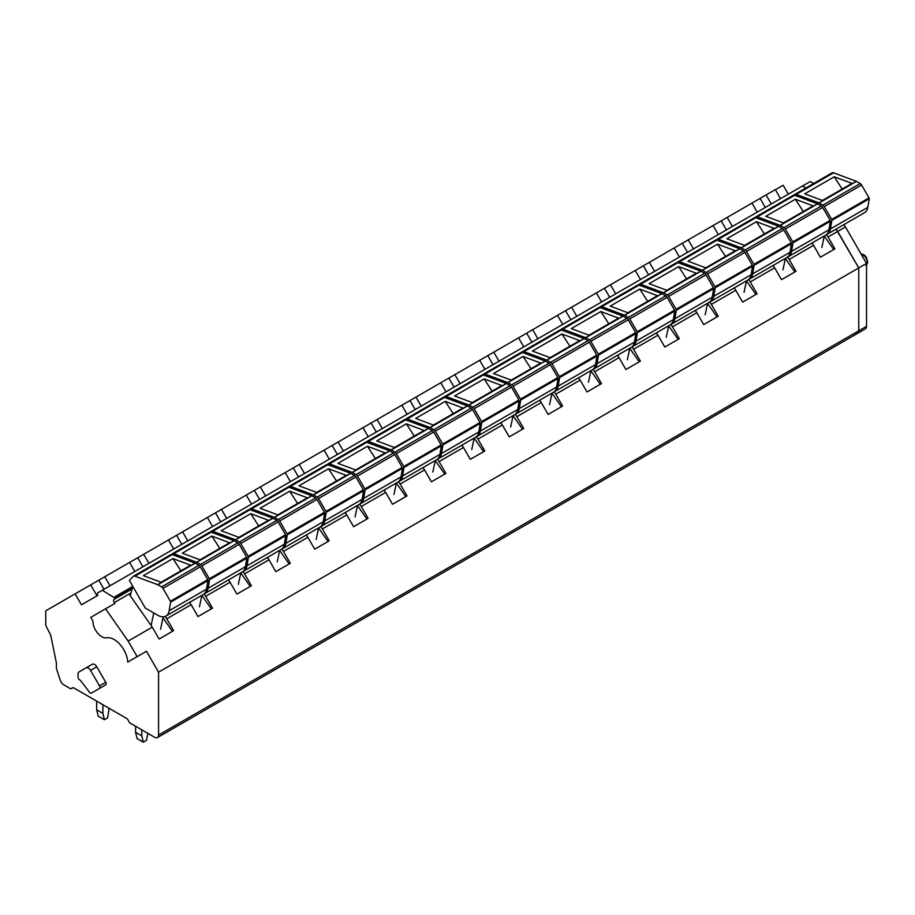 <?xml version="1.0" encoding="UTF-8"?>
<svg xmlns="http://www.w3.org/2000/svg" width="915" height="915" viewBox="0 0 915 915"><rect width="100%" height="100%" fill="white"/><g stroke="black" fill="none" stroke-linecap="round" stroke-linejoin="round"><path stroke-width="1.37" d="M137.078 656.684A19.249 11.117 60 0 1 137.078 656.696L146.48 651.263L158.558 672.182L158.558 735.065A5.501 3.18 60 0 1 157.414 737.582A5.501 3.18 60 0 1 154.669 737.307L130.548 723.376A3.305 1.91 60 0 1 128.523 720.871A3.305 1.91 60 0 0 126.499 718.355L73.955 688.011A3.305 1.91 60 0 0 72.308 687.851A3.305 1.91 60 0 0 71.942 688.194A3.305 1.91 60 0 1 71.564 688.538A3.305 1.91 60 0 1 69.917 688.377L63.787 684.843A5.501 3.18 60 0 1 60.264 680.211L56.41 668.453L56.41 663.066L50.68 635.044L46.482 626.867A4.403 2.539 60 0 1 45.75 624.121L45.75 610.831L90.677 584.891L97.001 595.848M788.33 194.163L783.171 185.242L775.382 189.737L780.552 198.658L775.314 189.622L766.072 194.952L771.299 203.999M813.664 183.503L810.267 181.536L802.489 186.031L805.886 187.998L802.455 186.008L97.768 592.863A2.196 1.27 60 0 0 97.768 595.402L81.446 604.826L75.122 593.869M794.014 195.135L794.46 194.655A3.854 2.219 60 0 1 794.769 194.415A3.854 2.219 60 0 1 796.222 194.38L818.994 202.89A1.098 0.641 60 0 1 819.131 202.958L822.882 205.12A2.745 1.59 60 0 1 824.255 206.573L831.689 219.451A1.098 0.641 60 0 1 831.907 220.366L830.477 228.91A16.504 9.527 60 0 1 827.24 234.229A16.504 9.527 60 0 1 826.417 234.617L828.064 236.996L837.683 231.438L836.07 229.127L858.75 267.923L837.683 231.438L845.46 226.943L843.847 224.644M158.558 672.182L858.75 267.923L858.75 330.807A5.501 3.18 60 0 1 857.607 333.323A5.501 3.18 60 0 1 854.862 333.06M146.48 651.263L137.147 656.65L128.157 641.083L105.545 608.83L114.878 603.442L114.272 602.573A2.505 1.441 60 0 1 114.066 599.371L132.126 588.94M102.263 590.267L114.581 597.838A1.098 0.641 60 0 1 114.569 599.073M105.728 682.281L96.773 666.783L90.551 670.375L99.495 685.873A2.196 1.27 60 0 1 99.495 688.412L105.728 684.82A2.196 1.27 60 0 0 105.728 682.281L99.495 685.873M97.585 689.521A2.082 1.201 60 0 0 97.596 689.521L105.728 684.82M99.495 688.412L91.374 693.113A2.082 1.201 60 0 1 89.533 692.289L80.577 680.566A2.699 1.556 60 0 0 79.719 679.914A2.196 1.27 60 0 1 78.038 677.146L78.038 674A4.403 2.539 60 0 1 78.953 671.987L92.369 664.233A4.403 2.539 60 0 1 96.773 666.783M90.677 584.891L766.072 194.952M114.215 597.163L132.812 586.424M204.011 593.961L205.669 596.328L230.077 582.237L228.453 579.938M242.91 571.509L244.568 573.877L268.976 559.786L267.363 557.475M249.429 509.552L249.864 509.072A3.854 2.219 60 0 1 250.172 508.832A3.854 2.219 60 0 1 251.625 508.797L274.397 517.307A1.098 0.641 60 0 1 274.534 517.375L278.286 519.537A2.745 1.59 60 0 1 279.658 520.99L287.093 533.868A1.098 0.641 60 0 1 287.31 534.795L285.88 543.338A16.504 9.527 60 0 1 282.644 548.645A16.504 9.527 60 0 1 281.831 549.034L283.467 551.413L307.875 537.322L306.262 535.012M288.328 487.1L288.774 486.62A3.854 2.219 60 0 1 289.071 486.38A3.854 2.219 60 0 1 290.524 486.345L313.296 494.855A1.098 0.641 60 0 1 313.433 494.912L317.185 497.085A2.745 1.59 60 0 1 318.557 498.526L325.992 511.416A1.098 0.641 60 0 1 326.209 512.331L324.779 520.875A16.504 9.527 60 0 1 321.542 526.194A16.504 9.527 60 0 1 320.73 526.582L322.366 528.95L346.774 514.859L345.161 512.56M359.606 504.131L361.265 506.498L385.673 492.407L384.06 490.097M398.505 481.679L400.164 484.035L424.571 469.944L422.959 467.645M405.025 419.722L405.471 419.242A3.854 2.219 60 0 1 405.768 419.001A3.854 2.219 60 0 1 407.221 418.967L429.993 427.477A1.098 0.641 60 0 1 430.13 427.545L433.882 429.707A2.745 1.59 60 0 1 435.254 431.159L442.7 444.038A1.098 0.641 60 0 1 442.906 444.953L441.476 453.497A16.504 9.527 60 0 1 438.239 458.815A16.504 9.527 60 0 1 437.427 459.204L439.063 461.583L463.47 447.492L461.858 445.182M443.924 397.259L444.37 396.79A3.854 2.219 60 0 1 444.667 396.538A3.854 2.219 60 0 1 446.12 396.504L468.892 405.013A1.098 0.641 60 0 1 469.029 405.082L472.781 407.244A2.745 1.59 60 0 1 474.153 408.696L481.599 421.586A1.098 0.641 60 0 1 481.805 422.501L480.375 431.045A16.504 9.527 60 0 1 477.138 436.363A16.504 9.527 60 0 1 476.326 436.741L477.962 439.12L502.369 425.029L500.757 422.719M515.202 414.301L516.861 416.657L541.268 402.566L539.656 400.267M554.113 391.837L555.76 394.205L580.167 380.114L578.554 377.803M560.621 329.88L561.067 329.411A3.854 2.219 60 0 1 561.375 329.16A3.854 2.219 60 0 1 562.828 329.125L585.6 337.646A1.098 0.641 60 0 1 585.726 337.704L589.477 339.865A2.745 1.59 60 0 1 590.85 341.318L598.296 354.208A1.098 0.641 60 0 1 598.513 355.123L597.083 363.667A16.504 9.527 60 0 1 593.835 368.985A16.504 9.527 60 0 1 593.023 369.374L594.67 371.742L619.066 357.651L617.453 355.352M599.519 307.429L599.965 306.948A3.854 2.219 60 0 1 600.274 306.708A3.854 2.219 60 0 1 601.727 306.674L624.499 315.183A1.098 0.641 60 0 1 624.625 315.252L628.376 317.413A2.745 1.59 60 0 1 629.749 318.866L637.195 331.745A1.098 0.641 60 0 1 637.412 332.66L635.982 341.204A16.504 9.527 60 0 1 632.734 346.522A16.504 9.527 60 0 1 631.922 346.911L633.569 349.29L657.965 335.199L656.352 332.888M670.809 324.47L672.468 326.827L696.864 312.736L695.251 310.437M677.317 262.514L677.763 262.033A3.854 2.219 60 0 1 678.072 261.793A3.854 2.219 60 0 1 679.525 261.759L702.297 270.268A1.098 0.641 60 0 1 702.434 270.325L706.174 272.498A2.745 1.59 60 0 1 707.558 273.951L714.992 286.83A1.098 0.641 60 0 1 715.21 287.745L713.78 296.288A16.504 9.527 60 0 1 710.532 301.607A16.504 9.527 60 0 1 709.72 301.996L711.367 304.375L735.774 290.284L734.15 287.973M748.607 279.544L750.266 281.911L774.673 267.82L773.049 265.51M787.506 257.092L789.165 259.448L813.572 245.357L811.948 243.058M128.157 641.083L152.279 627.152L129.781 595.082M165.112 616.424L166.77 618.792L191.178 604.701L189.554 602.39M205.669 596.328L212.52 608.189L198.017 616.561L191.178 604.701M166.77 618.792L173.621 630.652L159.119 639.013L152.279 627.152M828.064 236.996L834.915 248.857L820.412 257.218L813.572 245.357M789.165 259.448L796.004 271.309L781.513 279.681L774.673 267.82M750.266 281.911L757.105 293.772L742.614 302.144L735.774 290.284M711.367 304.375L718.206 316.235L703.715 324.596L696.864 312.736M672.468 326.827L679.307 338.687L664.816 347.06L657.965 335.199M633.569 349.29L640.409 361.151L625.917 369.511L619.066 357.651M594.67 371.742L601.51 383.602L587.018 391.975L580.167 380.114M555.76 394.205L562.611 406.066L548.119 414.438L541.268 402.566M516.861 416.657L523.712 428.517L509.22 436.89L502.369 425.029M477.962 439.12L484.813 450.981L470.321 459.353L463.47 447.492M439.063 461.583L445.914 473.444L431.423 481.805L424.571 469.944M400.164 484.035L407.015 495.896L392.524 504.268L385.673 492.407M361.265 506.498L368.116 518.359L353.625 526.72L346.774 514.859M322.366 528.95L329.217 540.811L314.726 549.183L307.875 537.322M283.467 551.413L290.318 563.274L275.827 571.646L268.976 559.786M244.568 573.877L251.419 585.737L236.928 594.098L230.077 582.237M137.147 656.65L127.745 662.083A19.249 11.117 -120 0 0 106.643 637.824A12.501 7.217 -120 0 1 97.459 632.917A12.501 7.217 -120 0 1 92.941 621.056L90.791 617.351L105.545 608.83M86.147 667.836L92.369 664.233L86.147 667.836A4.403 2.539 60 0 1 90.551 670.375M760.079 198.418L765.295 207.465M751.97 203.096L757.197 212.143M727.173 217.415L732.4 226.463M721.18 220.881L726.396 229.917M713.071 225.559L718.298 234.606M688.274 239.879L693.501 248.914M682.281 243.333L687.497 252.38M674.172 248.011L679.399 257.058M649.375 262.331L654.602 271.378M643.382 265.796L648.598 274.843M635.273 270.474L640.5 279.521M610.477 284.794L615.692 293.829M604.483 288.248L609.699 297.295M596.374 292.937L601.59 301.973M571.578 307.246L576.793 316.293M565.573 310.711L570.8 319.758M557.475 315.389L562.691 324.436M532.679 329.709L537.894 338.756M526.674 333.174L531.901 342.21M518.576 337.852L523.792 346.888M493.78 352.161L498.995 361.208M487.775 355.626L493.002 364.673M479.677 360.304L484.893 369.351M454.881 374.624L460.096 383.671M448.876 378.089L454.103 387.137M440.778 382.767L445.994 391.814M415.982 397.087L421.197 406.123M409.977 400.541L415.204 409.588M401.879 405.219L407.095 414.266M377.083 419.539L382.298 428.586M371.078 423.005L376.305 432.052M362.981 427.682L368.196 436.729M338.184 442.002L343.4 451.049M332.179 445.468L337.406 454.503M324.082 450.146L329.297 459.181M299.285 464.454L304.501 473.501M293.28 467.92L298.507 476.967M285.171 472.598L290.398 481.645M260.375 486.917L265.602 495.964M254.381 490.383L259.608 499.418M246.272 495.061L251.499 504.108M221.476 509.381L226.703 518.416M215.483 512.835L220.709 521.882M207.373 517.513L212.6 526.56M182.577 531.832L187.804 540.879M176.584 535.298L181.799 544.345M168.474 539.976L173.701 549.023M143.678 554.296L148.905 563.331M137.685 557.75L142.9 566.797M129.575 562.439L134.802 571.475M104.779 576.747L110.006 585.794M98.786 580.213L104.001 589.26M240.771 572.916L250.241 586.412M279.67 550.464L289.14 563.96M318.569 528.001L328.039 541.497M357.468 505.549L366.938 519.034M396.367 483.086L405.837 496.582M435.277 460.622L444.736 474.119M474.176 438.171L483.635 451.667M513.075 415.707L522.534 429.204M551.974 393.256L561.433 406.74M590.873 370.792L600.332 384.289M629.772 348.341L639.23 361.825M668.671 325.877L678.129 339.374M707.57 303.414L717.028 316.91M746.468 280.962L755.927 294.458M785.367 258.499L794.826 271.995M824.266 236.047L833.725 249.532M162.973 617.831L172.432 631.327M201.872 595.379L211.342 608.875M147.818 733.35L146.503 740.338L143.312 742.179L141.791 735.866L141.791 729.873M143.312 742.179L137.09 738.588L135.569 732.274L135.569 726.281M141.791 735.866L135.569 732.274M109.114 708.313L107.604 717.875L104.413 719.716L102.892 713.414L102.892 704.722M104.413 719.716L98.191 716.125L96.67 709.823L96.67 701.13M102.892 713.414L96.67 709.823M822.402 200.465L851.613 183.595A2.196 1.27 60 0 1 852.448 183.572L834.251 176.778L842.189 189.039M818.994 202.89L822.882 200.648L804.685 193.843L834.251 176.778M822.882 200.648L856.337 181.33A1.098 0.641 60 0 1 856.474 181.399L860.226 183.56A2.745 1.59 60 0 1 861.598 185.013L869.033 197.892A1.098 0.641 60 0 1 869.25 198.807L867.82 207.35A16.504 9.527 60 0 1 864.583 212.669L827.24 234.229M856.337 181.33L833.565 172.821A3.854 2.219 60 0 0 832.112 172.855A3.854 2.219 60 0 0 831.804 173.095M821.853 247.45L824.289 235.933M812.406 243.699L812.623 242.669M783.503 222.928L812.714 206.058A2.196 1.27 60 0 1 813.549 206.035L795.352 199.23L803.29 211.502M787.518 257.081A16.504 9.527 60 0 0 788.33 256.692A16.504 9.527 60 0 0 791.578 251.373L793.008 242.83A1.098 0.641 60 0 0 792.79 241.915L785.356 229.025A2.745 1.59 60 0 0 783.972 227.583L780.232 225.41A1.098 0.641 60 0 0 780.095 225.353L783.983 223.1L765.786 216.306L795.352 199.23M783.983 223.1L817.438 203.793A1.098 0.641 60 0 1 817.575 203.851L821.315 206.012A2.745 1.59 60 0 1 822.699 207.465L830.134 220.355A1.098 0.641 60 0 1 830.351 221.27L828.921 229.814A16.504 9.527 60 0 1 825.673 235.132L788.33 256.692M817.438 203.793L794.666 195.284A3.854 2.219 60 0 0 793.213 195.318A3.854 2.219 60 0 0 792.905 195.558M780.095 225.353L757.323 216.844L794.666 195.284M755.115 217.598L755.561 217.118A3.854 2.219 60 0 1 755.87 216.878A3.854 2.219 60 0 1 757.323 216.844M782.954 269.902L785.39 258.396M773.507 266.162L773.724 265.133M744.604 245.38L773.815 228.51A2.196 1.27 60 0 1 774.65 228.498L756.453 221.693L764.38 233.954M748.619 279.533A16.504 9.527 60 0 0 749.431 279.155A16.504 9.527 60 0 0 752.679 273.837L754.109 265.293A1.098 0.641 60 0 0 753.891 264.366L746.457 251.488A2.745 1.59 60 0 0 745.073 250.035L741.333 247.874A1.098 0.641 60 0 0 741.196 247.805L745.085 245.563L726.887 238.758L756.453 221.693M745.085 245.563L778.539 226.245A1.098 0.641 60 0 1 778.676 226.314L782.417 228.476A2.745 1.59 60 0 1 783.8 229.928L791.235 242.807A1.098 0.641 60 0 1 791.452 243.722L790.022 252.277A16.504 9.527 60 0 1 786.774 257.584L749.431 279.155M778.539 226.245L755.767 217.736A3.854 2.219 60 0 0 754.315 217.77A3.854 2.219 60 0 0 754.006 218.01M741.196 247.805L718.424 239.295L755.767 217.736M716.216 240.05L716.662 239.57A3.854 2.219 60 0 1 716.971 239.33A3.854 2.219 60 0 1 718.424 239.295M744.044 292.365L746.491 280.848M734.608 288.614L734.825 287.584M705.705 267.843L734.917 250.973A2.196 1.27 60 0 1 735.751 250.95L717.554 244.156L725.481 256.417M702.297 270.268L706.186 268.015L687.989 261.221L717.554 244.156M706.186 268.015L739.64 248.708A1.098 0.641 60 0 1 739.778 248.766L743.518 250.939A2.745 1.59 60 0 1 744.901 252.391L752.336 265.27A1.098 0.641 60 0 1 752.553 266.185L751.124 274.729A16.504 9.527 60 0 1 747.875 280.047L710.532 301.607M739.64 248.708L716.868 240.199A3.854 2.219 60 0 0 715.416 240.233A3.854 2.219 60 0 0 715.107 240.473M705.145 314.829L707.592 303.311M695.709 311.077L695.926 310.048M666.806 290.295L696.018 273.425A2.196 1.27 60 0 1 696.853 273.413L678.656 266.608L686.582 278.881M670.821 324.448A16.504 9.527 60 0 0 671.633 324.07A16.504 9.527 60 0 0 674.881 318.752L676.311 310.208A1.098 0.641 60 0 0 676.094 309.293L668.659 296.403A2.745 1.59 60 0 0 667.275 294.95L663.535 292.789A1.098 0.641 60 0 0 663.398 292.72L667.287 290.478L649.09 283.684L678.656 266.608M667.287 290.478L700.741 271.16A1.098 0.641 60 0 1 700.879 271.229L704.619 273.391A2.745 1.59 60 0 1 706.003 274.843L713.437 287.733A1.098 0.641 60 0 1 713.654 288.648L712.225 297.192A16.504 9.527 60 0 1 708.976 302.51L671.633 324.07M700.741 271.16L677.969 262.651A3.854 2.219 60 0 0 676.517 262.685A3.854 2.219 60 0 0 676.208 262.937M663.398 292.72L640.626 284.21L677.969 262.651M638.418 284.965L638.864 284.496A3.854 2.219 60 0 1 639.173 284.245A3.854 2.219 60 0 1 640.626 284.21M666.246 337.28L668.693 325.763M656.798 333.529L657.027 332.5M627.907 312.758L657.119 295.888A2.196 1.27 60 0 1 657.954 295.865L639.757 289.071L647.683 301.332M624.499 315.183L628.388 312.941L610.191 306.136L639.757 289.071M628.388 312.941L661.842 293.624A1.098 0.641 60 0 1 661.968 293.692L665.72 295.854A2.745 1.59 60 0 1 667.104 297.306L674.538 310.185A1.098 0.641 60 0 1 674.755 311.1L673.326 319.644A16.504 9.527 60 0 1 670.077 324.962L632.734 346.522M661.842 293.624L639.07 285.114A3.854 2.219 60 0 0 637.618 285.148A3.854 2.219 60 0 0 637.309 285.389M627.347 359.744L629.794 348.226M617.899 355.992L618.128 354.963M588.997 335.21L618.22 318.351A2.196 1.27 60 0 1 619.043 318.329L600.858 311.523L608.784 323.796M585.6 337.646L589.489 335.393L571.292 328.599L600.858 311.523M589.489 335.393L622.943 316.087A1.098 0.641 60 0 1 623.069 316.144L626.821 318.306A2.745 1.59 60 0 1 628.193 319.758L635.639 332.648A1.098 0.641 60 0 1 635.856 333.563L634.427 342.107A16.504 9.527 60 0 1 631.178 347.425L593.835 368.985M622.943 316.087L600.171 307.566A3.854 2.219 60 0 0 598.719 307.6A3.854 2.219 60 0 0 598.41 307.852M588.448 382.196L590.896 370.678M579.001 378.455L579.218 377.426M550.098 357.674L579.321 340.803A2.196 1.27 60 0 1 580.144 340.78L561.959 333.986L569.885 346.247M554.124 391.826A16.504 9.527 60 0 0 554.936 391.437A16.504 9.527 60 0 0 558.173 386.13L559.614 377.575A1.098 0.641 60 0 0 559.397 376.66L551.951 363.781A2.745 1.59 60 0 0 550.578 362.329L546.827 360.167A1.098 0.641 60 0 0 546.701 360.098L550.59 357.856L532.393 351.051L561.959 333.986M550.59 357.856L584.044 338.539A1.098 0.641 60 0 1 584.17 338.607L587.922 340.769A2.745 1.59 60 0 1 589.294 342.221L596.74 355.1A1.098 0.641 60 0 1 596.957 356.015L595.528 364.559A16.504 9.527 60 0 1 592.28 369.877L554.936 391.437M584.044 338.539L561.272 330.029A3.854 2.219 60 0 0 559.82 330.063A3.854 2.219 60 0 0 559.511 330.304M546.701 360.098L523.929 351.589L561.272 330.029M521.722 352.344L522.168 351.863A3.854 2.219 60 0 1 522.476 351.623A3.854 2.219 60 0 1 523.929 351.589M549.549 404.659L551.997 393.141M540.102 400.907L540.319 399.878M511.199 380.137L540.422 363.266A2.196 1.27 60 0 1 541.245 363.244L523.06 356.45L530.986 368.711M515.225 414.289A16.504 9.527 60 0 0 516.037 413.9A16.504 9.527 60 0 0 519.274 408.582L520.715 400.038A1.098 0.641 60 0 0 520.498 399.123L513.052 386.244A2.745 1.59 60 0 0 511.679 384.792L507.928 382.619A1.098 0.641 60 0 0 507.791 382.562L511.691 380.308L493.494 373.514L523.06 356.45M511.691 380.308L545.134 361.002A1.098 0.641 60 0 1 545.271 361.059L549.023 363.232A2.745 1.59 60 0 1 550.395 364.673L557.841 377.563A1.098 0.641 60 0 1 558.059 378.478L556.617 387.022A16.504 9.527 60 0 1 553.381 392.341L516.037 413.9M545.134 361.002L522.374 352.492A3.854 2.219 60 0 0 520.921 352.527A3.854 2.219 60 0 0 520.612 352.767M507.791 382.562L485.019 374.052L522.374 352.492M482.823 374.807L483.269 374.327A3.854 2.219 60 0 1 483.566 374.086A3.854 2.219 60 0 1 485.019 374.052M510.65 427.111L513.098 415.604M501.203 423.371L501.42 422.341M472.3 402.589L501.523 385.718A2.196 1.27 60 0 1 502.346 385.707L484.161 378.901L492.087 391.163M468.892 405.013L472.792 402.772L454.595 395.966L484.161 378.901M472.792 402.772L506.235 383.454A1.098 0.641 60 0 1 506.372 383.522L510.124 385.684A2.745 1.59 60 0 1 511.496 387.137L518.942 400.015A1.098 0.641 60 0 1 519.16 400.942L517.718 409.485A16.504 9.527 60 0 1 514.482 414.804L477.138 436.363M506.235 383.454L483.463 374.944A3.854 2.219 60 0 0 482.011 374.978A3.854 2.219 60 0 0 481.713 375.219M471.751 449.574L474.199 438.056M462.304 445.822L462.521 444.793M433.401 425.052L462.624 408.182A2.196 1.27 60 0 1 463.447 408.159L445.262 401.365L453.188 413.626M429.993 427.477L433.882 425.235L415.696 418.429L445.262 401.365M433.882 425.235L467.336 405.917A1.098 0.641 60 0 1 467.474 405.974L471.225 408.147A2.745 1.59 60 0 1 472.598 409.6L480.043 422.478A1.098 0.641 60 0 1 480.249 423.393L478.82 431.937A16.504 9.527 60 0 1 475.583 437.256L438.239 458.815M467.336 405.917L444.564 397.407A3.854 2.219 60 0 0 443.112 397.442A3.854 2.219 60 0 0 442.814 397.682M432.852 472.037L435.3 460.519M423.405 468.286L423.622 467.256M394.502 447.504L423.725 430.645A2.196 1.27 60 0 1 424.549 430.622L406.351 423.817L414.289 436.089M398.528 481.656A16.504 9.527 60 0 0 399.34 481.279A16.504 9.527 60 0 0 402.577 475.96L404.007 467.416A1.098 0.641 60 0 0 403.79 466.501L396.355 453.611A2.745 1.59 60 0 0 394.983 452.159L391.231 449.997A1.098 0.641 60 0 0 391.094 449.928L394.983 447.687L376.797 440.893L406.351 423.817M394.983 447.687L428.437 428.369A1.098 0.641 60 0 1 428.575 428.437L432.326 430.599A2.745 1.59 60 0 1 433.699 432.052L441.144 444.942A1.098 0.641 60 0 1 441.35 445.857L439.921 454.4A16.504 9.527 60 0 1 436.684 459.719L399.34 481.279M428.437 428.369L405.665 419.859A3.854 2.219 60 0 0 404.213 419.894A3.854 2.219 60 0 0 403.915 420.145M391.094 449.928L368.322 441.419L405.665 419.859M366.126 442.174L366.572 441.705A3.854 2.219 60 0 1 366.869 441.453A3.854 2.219 60 0 1 368.322 441.419M393.953 494.489L396.401 482.971M384.506 490.737L384.723 489.708M355.603 469.967L384.826 453.097A2.196 1.27 60 0 1 385.65 453.074L367.453 446.28L375.39 458.541M359.629 504.119A16.504 9.527 60 0 0 360.441 503.73A16.504 9.527 60 0 0 363.678 498.412L365.108 489.868A1.098 0.641 60 0 0 364.891 488.953L357.456 476.075A2.745 1.59 60 0 0 356.084 474.622L352.332 472.46A1.098 0.641 60 0 0 352.195 472.392L356.084 470.15L337.898 463.345L367.453 446.28M356.084 470.15L389.538 450.832A1.098 0.641 60 0 1 389.676 450.901L393.427 453.062A2.745 1.59 60 0 1 394.8 454.515L402.234 467.393A1.098 0.641 60 0 1 402.451 468.308L401.022 476.852A16.504 9.527 60 0 1 397.785 482.171L360.441 503.73M389.538 450.832L366.766 442.322A3.854 2.219 60 0 0 365.314 442.357A3.854 2.219 60 0 0 365.016 442.597M352.195 472.392L329.423 463.882L366.766 442.322M327.227 464.637L327.673 464.157A3.854 2.219 60 0 1 327.97 463.916A3.854 2.219 60 0 1 329.423 463.882M355.054 516.952L357.49 505.435M345.607 513.201L345.824 512.171M316.704 492.419L345.927 475.56A2.196 1.27 60 0 1 346.751 475.537L328.554 468.732L336.491 481.004M313.296 494.855L317.185 492.602L298.999 485.808L328.554 468.732M317.185 492.602L350.639 473.295A1.098 0.641 60 0 1 350.777 473.352L354.528 475.514A2.745 1.59 60 0 1 355.901 476.967L363.335 489.857A1.098 0.641 60 0 1 363.552 490.772L362.123 499.316A16.504 9.527 60 0 1 358.886 504.634L321.542 526.194M350.639 473.295L327.867 464.774A3.854 2.219 60 0 0 326.415 464.809A3.854 2.219 60 0 0 326.117 465.06M316.155 539.404L318.592 527.898M306.708 535.664L306.925 534.635M277.805 514.882L307.017 498.012A2.196 1.27 60 0 1 307.852 498L289.655 491.195L297.592 503.456M274.397 517.307L278.286 515.065L260.1 508.26L289.655 491.195M278.286 515.065L311.74 495.747A1.098 0.641 60 0 1 311.878 495.816L315.629 497.977A2.745 1.59 60 0 1 317.002 499.43L324.436 512.309A1.098 0.641 60 0 1 324.653 513.224L323.224 521.779A16.504 9.527 60 0 1 319.987 527.086L282.644 548.645M311.74 495.747L288.968 487.238A3.854 2.219 60 0 0 287.516 487.272A3.854 2.219 60 0 0 287.219 487.512M277.256 561.867L279.693 550.35M267.809 558.116L268.026 557.086M238.906 537.345L268.118 520.475A2.196 1.27 60 0 1 268.953 520.452L250.756 513.658L258.693 525.919M242.921 571.498A16.504 9.527 60 0 0 243.745 571.109A16.504 9.527 60 0 0 246.981 565.79L248.411 557.246A1.098 0.641 60 0 0 248.194 556.331L240.759 543.453A2.745 1.59 60 0 0 239.387 542L235.635 539.827A1.098 0.641 60 0 0 235.498 539.77L239.387 537.517L221.19 530.723L250.756 513.658M239.387 537.517L272.842 518.21A1.098 0.641 60 0 1 272.979 518.267L276.73 520.441A2.745 1.59 60 0 1 278.103 521.893L285.537 534.772A1.098 0.641 60 0 1 285.755 535.687L284.325 544.231A16.504 9.527 60 0 1 281.088 549.549L243.745 571.109M272.842 518.21L250.07 509.701A3.854 2.219 60 0 0 248.617 509.735A3.854 2.219 60 0 0 248.308 509.975M235.498 539.77L212.726 531.26L250.07 509.701M210.53 532.015L210.965 531.535A3.854 2.219 60 0 1 211.274 531.295A3.854 2.219 60 0 1 212.726 531.26M238.358 584.33L240.794 572.813M228.91 580.579L229.127 579.55M200.008 559.797L229.219 542.927A2.196 1.27 60 0 1 230.054 542.915L211.857 536.11L219.794 548.382M204.022 593.949A16.504 9.527 60 0 0 204.846 593.572A16.504 9.527 60 0 0 208.082 588.254L209.512 579.71A1.098 0.641 60 0 0 209.295 578.795L201.86 565.905A2.745 1.59 60 0 0 200.488 564.452L196.736 562.29A1.098 0.641 60 0 0 196.599 562.222L200.488 559.98L182.291 553.175L211.857 536.11M200.488 559.98L233.943 540.662A1.098 0.641 60 0 1 234.08 540.731L237.831 542.892A2.745 1.59 60 0 1 239.204 544.345L246.638 557.235A1.098 0.641 60 0 1 246.856 558.15L245.426 566.694A16.504 9.527 60 0 1 242.189 572.012L204.846 593.572M233.943 540.662L211.171 532.153A3.854 2.219 60 0 0 209.718 532.187A3.854 2.219 60 0 0 209.409 532.438M196.599 562.222L173.827 553.712L211.171 532.153M171.62 554.467L172.066 553.998A3.854 2.219 60 0 1 172.375 553.747A3.854 2.219 60 0 1 173.827 553.712M199.459 606.782L201.895 595.265M190.011 603.031L190.228 602.001M161.109 582.26L190.32 565.39A2.196 1.27 60 0 1 191.155 565.367L172.958 558.573L180.895 570.834M157.7 584.685L134.928 576.176A3.854 2.219 60 0 0 133.476 576.21A3.854 2.219 60 0 0 133.167 576.45L129.392 580.499L145.302 608.052L157.689 615.212A16.504 9.527 60 0 0 165.947 616.024A16.504 9.527 60 0 0 169.183 610.705L170.613 602.162A1.098 0.641 60 0 0 170.396 601.246L162.962 588.368A2.745 1.59 60 0 0 161.589 586.915L157.838 584.754A1.098 0.641 60 0 0 157.7 584.685L161.589 582.443L143.392 575.638L172.958 558.573M161.589 582.443L195.044 563.125A1.098 0.641 60 0 1 195.181 563.194L198.932 565.356A2.745 1.59 60 0 1 200.305 566.808L207.739 579.687A1.098 0.641 60 0 1 207.957 580.602L206.527 589.146A16.504 9.527 60 0 1 203.29 594.464L165.947 616.024M195.044 563.125L172.272 554.616A3.854 2.219 60 0 0 170.819 554.65A3.854 2.219 60 0 0 170.51 554.89M160.56 629.245L163.19 616.79M132.812 586.435L130.25 595.745M151.112 625.494L153.766 612.947M866.528 263.428L858.75 267.923L858.75 330.807A5.501 3.18 60 0 1 857.607 333.323L865.396 328.84A5.501 3.18 60 0 0 866.528 326.323L866.528 263.428L845.46 226.943M71.942 688.194L72.788 687.703M114.581 597.838L132.526 587.476M114.272 602.573L131.039 592.897M158.558 735.065L866.528 326.323M860.992 253.844L864.881 256.406C867.237 259.608 867.855 262.411 866.734 264.79A6.599 3.809 60 0 1 866.528 265.064M819.131 202.958L856.474 181.399M796.222 194.38L833.565 172.821M822.882 205.12L860.226 183.56M824.255 206.573L861.598 185.013M831.689 219.451L869.033 197.892M830.477 228.91L867.82 207.35M831.907 220.366L869.25 198.807M780.232 225.41L817.575 203.851M783.972 227.583L821.315 206.012M785.356 229.025L822.699 207.465M792.79 241.915L830.134 220.355M791.578 251.373L828.921 229.814M793.008 242.83L830.351 221.27M741.333 247.874L778.676 226.314M745.073 250.035L782.417 228.476M746.457 251.488L783.8 229.928M753.891 264.366L791.235 242.807M752.679 273.837L790.022 252.277M754.109 265.293L791.452 243.722M702.434 270.325L739.778 248.766M679.525 261.759L716.868 240.199M706.174 272.498L743.518 250.939M707.558 273.951L744.901 252.391M714.992 286.83L752.336 265.27M713.78 296.288L751.124 274.729M715.21 287.745L752.553 266.185M663.535 292.789L700.879 271.229M667.275 294.95L704.619 273.391M668.659 296.403L706.003 274.843M676.094 309.293L713.437 287.733M674.881 318.752L712.225 297.192M676.311 310.208L713.654 288.648M624.625 315.252L661.968 293.692M601.727 306.674L639.07 285.114M628.376 317.413L665.72 295.854M629.749 318.866L667.104 297.306M637.195 331.745L674.538 310.185M635.982 341.204L673.326 319.644M637.412 332.66L674.755 311.1M585.726 337.704L623.069 316.144M562.828 329.125L600.171 307.566M589.477 339.865L626.821 318.306M590.85 341.318L628.193 319.758M598.296 354.208L635.639 332.648M597.083 363.667L634.427 342.107M598.513 355.123L635.856 333.563M546.827 360.167L584.17 338.607M550.578 362.329L587.922 340.769M551.951 363.781L589.294 342.221M559.397 376.66L596.74 355.1M558.173 386.13L595.528 364.559M559.614 377.575L596.957 356.015M507.928 382.619L545.271 361.059M511.679 384.792L549.023 363.232M513.052 386.244L550.395 364.673M520.498 399.123L557.841 377.563M519.274 408.582L556.617 387.022M520.715 400.038L558.059 378.478M469.029 405.082L506.372 383.522M446.12 396.504L483.463 374.944M472.781 407.244L510.124 385.684M474.153 408.696L511.496 387.137M481.599 421.586L518.942 400.015M480.375 431.045L517.718 409.485M481.805 422.501L519.16 400.942M430.13 427.545L467.474 405.974M407.221 418.967L444.564 397.407M433.882 429.707L471.225 408.147M435.254 431.159L472.598 409.6M442.7 444.038L480.043 422.478M441.476 453.497L478.82 431.937M442.906 444.953L480.249 423.393M391.231 449.997L428.575 428.437M394.983 452.159L432.326 430.599M396.355 453.611L433.699 432.052M403.79 466.501L441.144 444.942M402.577 475.96L439.921 454.4M404.007 467.416L441.35 445.857M352.332 472.46L389.676 450.901M356.084 474.622L393.427 453.062M357.456 476.075L394.8 454.515M364.891 488.953L402.234 467.393M363.678 498.412L401.022 476.852M365.108 489.868L402.451 468.308M313.433 494.912L350.777 473.352M290.524 486.345L327.867 464.774M317.185 497.085L354.528 475.514M318.557 498.526L355.901 476.967M325.992 511.416L363.335 489.857M324.779 520.875L362.123 499.316M326.209 512.331L363.552 490.772M274.534 517.375L311.878 495.816M251.625 508.797L288.968 487.238M278.286 519.537L315.629 497.977M279.658 520.99L317.002 499.43M287.093 533.868L324.436 512.309M285.88 543.338L323.224 521.779M287.31 534.795L324.653 513.224M235.635 539.827L272.979 518.267M239.387 542L276.73 520.441M240.759 543.453L278.103 521.893M248.194 556.331L285.537 534.772M246.981 565.79L284.325 544.231M248.411 557.246L285.755 535.687M196.736 562.29L234.08 540.731M200.488 564.452L237.831 542.892M201.86 565.905L239.204 544.345M209.295 578.795L246.638 557.235M208.082 588.254L245.426 566.694M209.512 579.71L246.856 558.15M157.838 584.754L195.181 563.194M134.928 576.176L172.272 554.616M161.589 586.915L198.932 565.356M162.962 588.368L200.305 566.808M170.396 601.246L207.739 579.687M169.183 610.705L206.527 589.146M170.613 602.162L207.957 580.602M71.564 688.538L73.017 687.703M157.414 737.582L857.607 333.323M860.901 253.672L864.583 255.171L866.539 257.561L867.775 262.376L865.945 265.556M794.769 194.415L832.112 172.855M755.87 216.878L793.213 195.318M716.971 239.33L754.315 217.77M678.072 261.793L715.416 240.233M639.173 284.245L676.517 262.685M600.274 306.708L637.618 285.148M561.375 329.16L598.719 307.6M522.476 351.623L559.82 330.063M483.566 374.086L520.921 352.527M444.667 396.538L482.011 374.978M405.768 419.001L443.112 397.442M366.869 441.453L404.213 419.894M327.97 463.916L365.314 442.357M289.071 486.38L326.415 464.809M250.172 508.832L287.516 487.272M211.274 531.295L248.617 509.735M172.375 553.747L209.718 532.187M133.476 576.21L170.819 554.65"/></g></svg>
